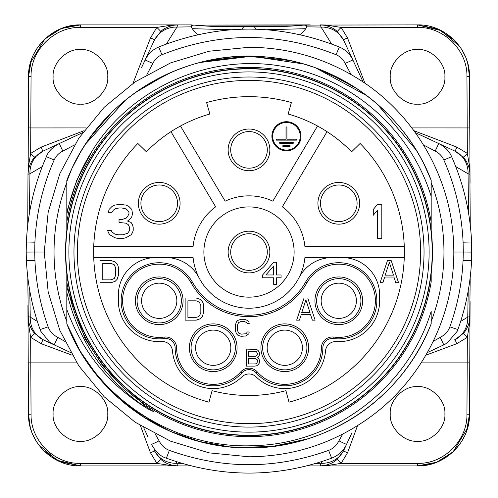 <?xml version="1.0" encoding="UTF-8"?>
<svg xmlns="http://www.w3.org/2000/svg" width="498" height="498" viewBox="0 0 498 498"><rect width="100%" height="100%" fill="white"/><g stroke="black" fill="none" stroke-linecap="round" stroke-linejoin="round"><path stroke-width="0.75" d="M91.744 151.61L76.636 180.593L66.813 211.768L66.813 181.527L71.83 168.654A195.807 195.807 0 0 0 66.813 180.282L66.813 214.395C71.307 191.991 79.624 171.063 91.75 151.61C130.831 87.281 211.6 51.885 285.989 67.056C353.038 79.138 411.18 130.725 431.187 196.393L431.187 182.642A194.961 194.961 0 0 1 431.187 321.44L431.187 311.175C408.491 387.014 334.363 443.718 254.553 445.617C174.854 449.725 95.89 398.705 66.813 323.663L66.813 309.488C82.519 352.41 109.579 385.552 147.993 408.92L153.652 411.653L145.422 406.107L103.435 366.796L85.027 338.565L66.813 287.477L66.813 273.651M421.327 159.061A195.807 195.807 0 0 1 431.187 180.282L431.187 211.768C431.187 219.55 431.187 219.55 431.187 211.768L431.187 183.04M431.187 316.249L431.187 323.793A195.807 195.807 0 0 1 421.327 345.014M431.187 273.651L431.187 281.874A184.615 184.615 0 0 1 66.813 281.874M431.187 196.393L431.187 230.431M75.441 161.377A195.807 195.807 0 0 1 76.673 159.061M76.897 158.644A195.807 195.807 0 0 1 88.837 139.39M88.993 139.172A195.807 195.807 0 0 1 119.028 105.582M120.273 104.487A195.807 195.807 0 0 1 122.782 102.339M122.807 102.314A195.807 195.807 0 0 1 138.793 90.188M138.917 90.101A195.807 195.807 0 0 1 180.002 68.786M180.264 68.693A195.807 195.807 0 0 1 196.063 63.52M196.791 63.321A195.807 195.807 0 0 1 294.729 61.646M295.376 61.802A195.807 195.807 0 0 1 313.074 67.012M314.014 67.336A195.807 195.807 0 0 1 317.736 68.693M318.527 68.992A195.807 195.807 0 0 1 359.126 90.138M359.319 90.263A195.807 195.807 0 0 1 409.007 139.172M409.219 139.477A195.807 195.807 0 0 1 421.121 158.675M77.495 157.555L78.485 155.774M89.976 137.79L107.599 116.588M121.45 103.472L127.183 98.735M140.953 88.737L145.354 85.911M161.775 76.729L168.056 73.741M183.027 67.678L191.182 64.958M206.371 60.924L246.859 56.243L287.439 60.04M323.457 70.94L353.032 86.154M364.816 94.153L372.653 100.21M383.479 109.716L387.481 113.606M76.673 345.014A195.807 195.807 0 0 1 66.813 323.793L66.813 323.663M66.813 217.9L66.813 182.642A194.961 194.961 0 0 0 66.813 321.44M66.813 230.431L66.813 214.395M66.813 287.477L66.813 309.488M147.993 408.92C105.582 380.74 78.522 341.865 66.813 292.307L66.813 294.785M421.034 345.556A195.807 195.807 0 0 1 409.362 364.399M409.007 364.903A195.807 195.807 0 0 1 378.524 398.892M377.727 399.589A195.807 195.807 0 0 1 359.425 413.745M359.207 413.894A195.807 195.807 0 0 1 318.639 435.047M317.736 435.389A195.807 195.807 0 0 1 295.376 442.28M294.443 442.504A195.807 195.807 0 0 1 203.327 442.448M202.624 442.28A195.807 195.807 0 0 1 180.264 435.389M179.784 435.208A195.807 195.807 0 0 1 138.93 413.981M138.569 413.738A195.807 195.807 0 0 1 120.273 399.589M119.327 398.761A195.807 195.807 0 0 1 88.993 364.903M88.725 364.524A195.807 195.807 0 0 1 76.91 345.45M351.09 74.557L345.158 63.427C343.203 59.387 340.178 56.479 336.069 54.718C278.021 31.791 219.979 31.791 161.931 54.718L158.669 47.005C152.537 49.644 148.024 53.971 145.136 59.978L141.513 67.753M44.254 252.038L34.698 252.038L34.91 242.196C36.236 213.499 42.654 186.096 54.158 159.995C56.062 155.93 58.951 152.979 62.816 151.124L74.501 144.93M26.5 252.081L34.698 252.038L34.928 260.379C35.993 283.045 40.4 305.187 48.138 326.825C49.769 331.344 52.969 334.855 57.743 337.345L64.746 341.329M57.743 337.345L54.189 344.884L70.616 352.547L52.913 344.292M56.741 346.073L43.202 339.76L34.897 333.598C31.922 330.716 29.724 326.327 28.311 320.419A25.541 25.541 0 0 1 27.994 316.529L28.118 321.571L30.658 337.333L41.309 343.738A4.451 0.473 109.2 0 1 43.202 339.76M70.616 352.547L54.855 345.195M56.94 346.166L64.684 349.777M140.424 425.628L150.421 452.67L156.882 463.364A5.696 0.529 137.1 0 0 160.686 459.156C163.537 462.038 167.826 464.173 173.559 465.549L177.767 465.898L175.912 461.528M76.841 362.874L30.789 362.874L31.057 414.236C30.428 440.425 54.276 464.136 80.439 463.364L156.882 463.364L172.289 465.786L177.718 465.898M53.137 413.956C51.929 427.471 66.925 442.473 80.439 441.259C93.96 442.473 108.95 427.471 107.742 413.956C108.95 400.442 93.96 385.446 80.439 386.653C66.925 385.446 51.935 400.442 53.137 413.956M150.421 452.67A4.438 0.392 160.6 0 0 154.461 450.821L160.686 459.156M147.246 435.345L143.723 427.782M154.461 450.821L154.007 449.843A25.541 23.966 -25 0 0 176.933 463.289L181.826 463.364M146.437 433.602L147.9 436.746M147.028 434.879L146.288 433.285M155.27 434.075L159.074 440.817A8.46 0.492 152.6 0 1 151.398 444.247C155.687 451.941 160.68 456.585 166.376 458.191C221.461 478.043 276.539 478.043 331.624 458.191L333.386 457.457C339.362 454.599 343.769 450.198 346.602 444.247L350.698 435.464M159.074 440.817C161.501 445.523 164.931 448.704 169.364 450.366C222.444 469.465 275.537 469.465 328.636 450.366C333.069 448.71 336.499 445.529 338.926 440.817L342.711 434.088M322.088 461.528L321.067 463.289A25.541 23.966 -155 0 0 343.994 449.843L346.589 444.272M350.785 435.277L351.719 433.272M316.174 463.364L321.067 463.289L320.233 465.898L325.711 465.786L341.118 463.364L347.579 452.67L357.539 425.653M347.579 452.67A4.438 0.405 19.2 0 1 343.539 450.821L337.314 459.156C334.457 462.044 330.168 464.173 324.441 465.549A25.541 25.541 0 0 1 320.233 465.898L417.561 465.898C445.243 466.589 470.05 441.894 469.496 414.224L470.006 316.529L467.753 317.145L468.226 290.683M337.314 459.156A5.696 0.51 43 0 0 341.118 463.364L417.561 463.364C443.743 464.13 467.578 440.413 466.943 414.236L467.211 362.874L421.152 362.874M390.258 413.956C389.05 427.471 404.04 442.473 417.561 441.259C431.075 442.473 446.071 427.471 444.863 413.956C446.065 400.442 431.075 385.446 417.561 386.653C404.04 385.446 389.05 400.442 390.258 413.956M441.147 346.129L442.716 345.394M443.369 345.089L440.917 346.235M454.718 339.798L454.375 339.96A25.541 23.879 -115 0 0 467.753 317.145L460.656 321.347M433.31 349.783L445.088 344.292M425.858 355.205L456.691 343.738A4.451 0.467 70.7 0 0 454.799 339.76L463.103 333.598C466.072 330.734 468.269 326.339 469.689 320.419L470.205 277.255M456.691 343.738L467.342 337.333A5.708 0.629 47.3 0 0 463.103 333.598M469.763 362.849L467.211 362.874L467.342 337.333L469.882 321.571A7.713 3.418 16.7 0 1 469.689 320.419A25.541 25.541 -115 0 0 470.006 316.529L469.882 321.571M470.081 301.601L470.006 316.56M453.746 252.038L463.302 252.038L463.09 242.196L471.594 241.978L471.575 260.622L463.072 260.379C462.007 283.038 457.606 305.181 449.862 326.825C448.237 331.344 445.031 334.849 440.257 337.345L433.248 341.342M427.384 352.547L443.811 344.884L440.257 337.345M463.09 242.196C461.764 213.499 455.346 186.103 443.843 159.995L451.63 156.689C449.358 151.193 445.075 146.817 438.782 143.567L438.763 143.561M363.167 82.07L356.145 67.012M336.069 54.718L339.331 47.005C279.11 23.163 218.89 23.163 158.669 47.005M161.931 54.718C157.822 56.479 154.797 59.387 152.842 63.427L145.136 59.978L154.031 40.904L141.519 67.728M166.4 43.961L176.952 27.06A25.541 24.446 25 0 0 154.031 40.904L154.511 39.871A4.445 0.398 -160.6 0 0 150.464 38.022L133.022 83.303M154.031 40.904L141.538 67.691M197.544 34.742L192.184 28.685L191.232 26.848L176.952 27.06L177.767 24.9L172.09 25.025L156.839 27.434L80.439 27.434C54.257 26.668 30.422 50.391 31.057 76.561L30.658 153.396A5.702 0.604 -132.6 0 0 34.885 157.156C32.09 159.877 29.955 163.979 28.479 169.463L27.994 174.269L29.942 173.777L29.463 213.02M172.084 25.025A7.613 3.411 -107.4 0 0 173.397 25.274C167.72 26.655 163.469 28.778 160.649 31.635A5.69 0.523 -137.3 0 0 156.839 27.434L150.464 38.022M53.137 76.841C51.935 90.356 66.925 105.352 80.439 104.144C93.96 105.352 108.95 90.356 107.742 76.841C108.95 63.327 93.96 48.325 80.439 49.539C66.925 48.325 51.929 63.327 53.137 76.841M70.374 138.363L67.429 139.739M61.951 142.297L43.5 150.9L61.964 142.291M43.164 151.056L43.5 150.9A25.541 24.109 65 0 0 29.942 173.777L42.255 166.593M70.455 138.332L82.674 132.63L59.268 143.549L62.816 151.124M67.485 139.714L58.77 143.779M84.094 130.681L41.178 147.097A4.47 0.473 -109.2 0 0 43.077 151.093L34.885 157.156M41.178 147.097L30.658 153.396L28.174 168.069A7.551 3.262 -161.4 0 1 28.479 169.463A25.541 25.541 65 0 0 27.994 174.269L27.732 225.233M177.711 24.9L80.439 24.9C52.757 24.209 27.95 48.904 28.504 76.574L28.174 168.069M27.925 187.989L27.994 174.238M48.138 326.825L40.126 329.558L40.848 331.351L49.439 342.045L54.176 344.877M37.344 321.347L30.247 317.145L27.994 316.529L28.504 414.224C27.956 441.919 52.782 466.595 80.439 465.898L191.051 465.898M43.625 339.96A25.541 23.879 -65 0 1 30.247 317.145L29.774 290.683M28.237 362.861L30.789 362.874L30.658 337.333A5.708 0.616 132.8 0 1 34.897 333.598M41.309 343.738L72.135 355.199M28.118 321.571A7.713 3.418 163.3 0 0 28.311 320.419L27.795 277.255M27.994 316.566L27.938 305.081M172.289 465.786A7.651 3.442 107.1 0 1 173.553 465.549A25.541 25.541 -25 0 0 177.767 465.898M169.364 450.366L166.376 458.191M328.636 450.366L331.624 458.191M325.711 465.786A7.651 3.449 72.9 0 0 324.441 465.549L320.289 465.898M466.943 414.236L469.496 414.224L466.614 431.031M464.671 435.825L461.671 441.377M460.059 443.818L454.095 450.877M453.236 451.705L436.765 462.219L417.561 465.898C445.218 466.607 470.062 441.888 469.496 414.224L467.585 427.925L453.143 451.792M463.072 260.379L463.302 252.038L471.5 252.081M443.843 159.995C441.919 155.918 439.037 152.961 435.184 151.124L438.732 143.549L415.32 132.63L430.477 139.695M435.98 142.26L454.836 151.056M468.537 213.02L468.058 173.777A25.541 24.109 115 0 0 454.5 150.9L427.521 138.32M364.959 83.291L347.542 38.022L341.167 27.434A5.69 0.504 -42.9 0 0 337.358 31.635C334.525 28.772 330.274 26.655 324.603 25.274L320.282 24.9M470.268 225.233L469.826 168.069L467.342 153.396L466.943 76.561C467.572 50.373 443.724 26.668 417.561 27.434L341.167 27.434L325.91 25.025L320.233 24.9L321.048 27.06L331.6 43.961M390.258 76.841C389.05 90.356 404.04 105.352 417.561 104.144C431.075 105.352 446.065 90.356 444.863 76.841C446.071 63.327 431.075 48.325 417.561 49.539C404.04 48.325 389.05 63.327 390.258 76.841M347.542 38.022A4.451 0.405 -19.2 0 0 343.489 39.871L337.358 31.635M355.964 66.632L343.508 39.915M343.489 39.871L353.02 60.314M345.158 63.427L352.864 59.978L343.969 40.904A25.541 24.446 155 0 0 321.048 27.06L306.768 26.848L305.816 28.685L300.456 34.742M266.399 29.737L305.816 28.685M306.768 26.848L306.637 24.9L194.083 25.093C208.973 26.606 226.148 27.017 245.607 26.313L252.393 26.313C272.008 27.01 289.182 26.606 303.917 25.093L194.083 25.093A3.405 3.343 98.3 0 0 191.22 26.786L191.232 26.848M192.184 28.685L231.595 29.743M177.767 24.9L173.397 25.274A25.541 25.541 0 0 1 177.767 24.9L191.363 24.9L191.22 26.786M187.951 24.9L191.462 24.9M306.6 24.9L310.192 24.9M306.78 26.786A3.405 3.343 81.7 0 0 303.917 25.093L417.561 24.9L437.91 29.052M325.91 25.025A7.619 3.418 -72.6 0 1 324.603 25.274A25.541 25.541 155 0 0 320.233 24.9M466.719 60.071L467.709 63.321L469.496 76.574C470.044 48.879 445.218 24.203 417.561 24.9L417.561 27.434M437.916 29.058L454.319 40.145M455.041 40.886L460.283 47.31M461.963 49.893L465.406 56.635M470.006 174.232L470.05 183.239M455.745 166.593L468.058 173.777L470.006 174.269L469.496 76.574C470.062 48.91 445.218 24.19 417.561 24.9L441.228 30.608L459.698 46.476M469.826 168.069A7.545 3.256 -18.6 0 0 469.521 169.463C468.045 163.973 465.91 159.87 463.115 157.156L454.923 151.093A4.47 0.467 -70.7 0 0 456.815 147.097L413.906 130.681M456.815 147.097L467.342 153.396A5.702 0.616 -47.5 0 1 463.115 157.156M470.006 174.269L469.521 169.463A25.541 25.541 0 0 1 470.006 174.269M31.057 76.561L28.504 76.574L31.386 59.766M33.329 54.973L36.329 49.42M37.941 46.98L43.905 39.921M44.764 39.093L61.235 28.579L80.439 24.9C52.782 24.19 27.938 48.916 28.504 76.574L30.415 62.873M160.649 31.635L154.511 39.871M80.439 463.364L80.439 465.898L60.09 461.746M60.084 461.739L43.681 450.653M42.959 449.912L37.717 443.488M36.037 440.904L32.594 434.169M31.281 430.726L30.291 427.477L28.504 414.224C27.938 441.888 52.782 466.607 80.439 465.898L56.772 460.189L38.302 444.322M306.949 465.898L320.233 465.898M394.335 383.261L393.513 384.17M374.975 401.942L372.734 403.797M349.079 420.343L335.229 427.844M307.378 438.943L272.58 446.426L236.998 447.484M165.479 429.145L129.673 407.289M66.813 323.793C94.664 397.304 170.397 448.872 249 447.851C327.603 448.872 403.336 397.304 431.187 323.793C403.336 397.304 327.603 448.872 249 447.851C170.397 448.872 94.664 397.304 66.813 323.793L80.234 351.339L97.789 376.451L119.047 398.512L143.492 416.994L170.515 431.43L199.455 441.477L229.615 446.887L260.249 447.528M249 68.575A183.463 183.463 0 0 0 65.537 252.038A183.463 183.463 0 0 0 249 435.507A183.463 183.463 0 0 0 432.463 252.038A183.463 183.463 0 0 0 249 68.575M431.187 222.208A184.615 184.615 0 0 0 66.813 222.208M80.203 152.805L71.83 168.654C105.128 95.292 187.204 48.449 267.295 57.083C339.362 63.097 405.391 112.729 431.187 180.282L424.396 164.994M85.93 143.648L125.484 100.104M135.425 92.535L166.531 74.445M176.255 70.243L188.979 65.655M199.704 62.536L251.677 56.249L303.456 63.956M315.726 67.946L367.107 95.859M377.21 104.045L388.645 114.777M138.992 90.057L150.097 83.042M76.013 160.294L71.83 168.654L80.153 152.886M85.942 143.623L125.303 100.247M135.531 92.46L166.432 74.488M176.286 70.23L188.748 65.73M199.841 62.499L251.664 56.249L303.294 63.906M315.769 67.965L346.266 82.095M377.142 103.982L416.029 149.842M425.105 166.425L431.187 180.282M84.162 146.35L86.889 142.216M91.769 135.338L112.031 112.106M124.363 101.019L133.956 93.587M144.071 86.72L171.567 72.191M186.569 66.446L194.656 63.918M209.963 60.158L250.021 56.23L290.029 60.575M306.88 64.977L312.956 66.969M326.638 72.278L356.736 88.532M366.198 95.174L375.424 102.513M388.104 114.229L392.978 119.327M104.736 119.645L105.302 119.028M249 68.83A183.208 183.208 0 0 0 65.792 252.038A183.208 183.208 0 0 0 249 435.252A183.208 183.208 0 0 0 432.208 252.038A183.208 183.208 0 0 0 249 68.83M249 71.93A180.114 180.114 0 0 0 68.886 252.038A180.114 180.114 0 0 0 249 432.152A180.114 180.114 0 0 0 429.114 252.038A180.114 180.114 0 0 0 249 71.93M249 77.003A175.035 175.035 0 0 0 73.965 252.038A175.035 175.035 0 0 0 249 427.079A175.035 175.035 0 0 0 424.035 252.038A175.035 175.035 0 0 0 249 77.003M249 80.408A171.629 171.629 0 0 0 77.371 252.038A171.629 171.629 0 0 0 249 423.674A171.629 171.629 0 0 0 420.629 252.038A171.629 171.629 0 0 0 249 80.408M291.392 102.563A155.37 155.37 0 0 0 206.608 102.563L209.863 114.03A143.455 143.455 0 0 0 146.393 151.79L137.865 143.461A155.37 155.37 0 0 0 209.004 402.172L212.073 390.656A143.455 143.455 0 0 0 285.927 390.656L288.996 402.172A155.37 155.37 0 0 0 360.135 143.461L351.607 151.79A143.455 143.455 0 0 0 288.137 114.03L291.392 102.563M180.463 126.019L225.164 201.155A56.187 56.187 0 0 1 272.836 201.155L317.537 126.019M327.049 131.677L282.347 206.813A56.187 56.187 0 0 1 304.913 246.504L404.27 246.504M404.27 257.572L304.913 257.572A56.187 56.187 0 0 1 193.087 257.572L93.73 257.572M93.73 246.504L193.087 246.504A56.187 56.187 0 0 1 215.653 206.813L170.951 131.677M203.881 252.038A45.119 45.119 0 0 0 249 297.163A45.119 45.119 0 0 0 294.119 252.038A45.119 45.119 0 0 0 249 206.919A45.119 45.119 0 0 0 203.881 252.038M140.89 193.342A20.86 20.86 0 0 0 149.263 221.622A20.86 20.86 0 0 0 177.549 213.244A20.86 20.86 0 0 0 169.171 184.963A20.86 20.86 0 0 0 140.89 193.342M131.086 234.795L132.505 232.622L133.215 230.45L133.215 227.549L132.505 224.654L131.086 222.475L127.544 221.031L130.376 218.852L131.796 216.68L132.505 213.785L131.796 209.434L128.957 206.539L126.125 205.089L119.738 204.367L114.77 205.089L111.932 206.539L109.093 209.434L108.383 212.335L111.932 212.335L113.351 210.162L115.48 208.712L119.028 207.99L121.867 207.99L125.415 208.712L127.544 210.162L128.957 212.335L128.957 213.785L127.544 216.68L126.125 218.13L121.867 219.581L119.028 219.581L119.028 222.475L126.125 223.204L128.247 224.654L129.667 227.549L129.667 230.45L127.544 233.344L122.576 234.795L118.319 234.795L114.77 234.072L111.932 231.9L111.222 230.45L107.674 230.45L108.383 232.622L109.803 234.795L114.77 237.695L117.609 238.418L123.286 238.418L126.125 237.695L131.086 234.795M333.728 338.534A38.085 38.085 0 0 0 353.119 265.509A38.085 38.085 0 0 0 305.591 282.117A64.933 64.933 0 0 1 192.409 282.117A38.085 38.085 0 0 0 122.415 310.559A38.085 38.085 0 0 0 164.272 338.534A9.593 9.593 0 0 1 175.14 347.978A38.085 38.085 0 0 0 241.804 372.902A9.593 9.593 0 0 1 256.196 372.902A38.085 38.085 0 0 0 322.86 347.978A9.593 9.593 0 0 1 333.728 338.534L333.921 337.071A36.609 36.609 0 0 0 352.565 266.872A36.609 36.609 0 0 0 306.874 282.839A66.402 66.402 0 0 1 191.126 282.839A36.609 36.609 0 0 0 123.834 310.186A36.609 36.609 0 0 0 164.079 337.071A11.068 11.068 0 0 1 176.616 347.971A36.609 36.609 0 0 0 240.696 371.925A11.068 11.068 0 0 1 257.304 371.925A36.609 36.609 0 0 0 321.384 347.971A11.068 11.068 0 0 1 333.921 337.071M298.918 277.834A37.462 37.462 0 0 1 332.197 257.572M165.803 257.572A37.462 37.462 0 0 1 199.082 277.834M357.11 193.342A20.86 20.86 0 0 0 328.829 184.963A20.86 20.86 0 0 0 320.451 213.244A20.86 20.86 0 0 0 348.737 221.622A20.86 20.86 0 0 0 357.11 193.342M381.81 238.418L381.81 204.367L377.552 204.367L373.295 209.434L373.295 215.229L377.552 210.162L377.552 238.418L381.81 238.418M354.869 194.556A18.302 18.302 0 0 0 330.05 187.204A18.302 18.302 0 0 0 322.698 212.024A18.302 18.302 0 0 0 347.517 219.375A18.302 18.302 0 0 0 354.869 194.556M342.188 257.572A37.462 37.462 0 0 1 379.644 295.034L379.644 300.786A40.867 40.867 0 0 1 336.318 341.578A10.215 10.215 0 0 0 325.511 350.966A40.867 40.867 0 0 1 256.153 376.899A10.215 10.215 0 0 0 241.847 376.899A40.867 40.867 0 0 1 172.489 350.966A10.215 10.215 0 0 0 161.682 341.578A40.867 40.867 0 0 1 118.356 300.786L118.356 295.034A37.462 37.462 0 0 1 155.812 257.572M391.173 260.554L387.488 260.554L380.105 282.69L382.875 282.69L384.717 277.037L393.943 277.037L395.786 282.69L398.556 282.69L391.173 260.554M111.079 260.554L100.017 260.554L100.017 282.69L111.079 282.69L115.231 281.277L117.074 279.39L118.462 275.151L118.462 268.086L118.001 265.733L117.074 263.853L115.231 261.967L111.079 260.554M389.33 262.44L393.482 275.151L385.178 275.151L389.33 262.44M102.781 263.38L111.079 263.38L114.31 264.793L115.692 268.086L115.692 275.151L114.31 278.45L111.079 279.864L102.781 279.864L102.781 263.38M196.218 298.009L185.15 298.009L185.15 320.146L196.218 320.146L200.364 318.732L202.213 316.853L203.595 312.613L203.595 305.548L203.134 303.195L202.213 301.309L200.364 299.423L196.218 298.009M249.212 331.973L247.083 331.973L246.728 333.062L245.663 333.785L241.057 334.152L238.573 333.062L237.509 330.529L237.509 325.094L238.573 322.555L241.057 321.471L244.244 321.471L246.728 322.555L247.083 323.644L249.212 323.644L248.857 321.833L247.438 320.382L244.244 319.299L241.057 319.299L237.863 320.382L236.444 321.833L235.38 325.094L235.38 330.529L236.444 333.785L237.863 335.235L241.057 336.324L246.018 335.963L248.857 333.785L249.212 331.973M257.441 357.427L259.215 355.616L259.57 353.076L258.151 350.542L256.731 349.453L246.448 349.092L246.448 366.117L254.957 366.117L256.731 365.756L258.151 364.673L259.215 363.223L259.57 360.322L258.151 357.788L257.441 357.427M307.745 298.009L304.054 298.009L296.677 320.146L299.441 320.146L301.29 314.493L310.509 314.493L312.352 320.146L315.122 320.146L307.745 298.009M135.381 300.786A23.836 23.836 0 0 1 159.217 276.95A23.836 23.836 0 0 1 183.059 300.786A23.836 23.836 0 0 1 159.217 324.628A23.836 23.836 0 0 1 135.381 300.786M181.353 300.786A22.136 22.136 0 0 1 159.217 322.922A22.136 22.136 0 0 1 137.081 300.786A22.136 22.136 0 0 1 159.217 278.65A22.136 22.136 0 0 1 181.353 300.786M143.729 309.196A17.623 17.623 0 0 0 167.627 316.274A17.623 17.623 0 0 0 174.705 292.376A17.623 17.623 0 0 0 150.807 285.298A17.623 17.623 0 0 0 143.729 309.196M314.941 300.786A23.836 23.836 0 0 1 338.783 276.95A23.836 23.836 0 0 1 362.619 300.786A23.836 23.836 0 0 1 338.783 324.628A23.836 23.836 0 0 1 314.941 300.786M360.919 300.786A22.136 22.136 0 0 1 338.783 322.922A22.136 22.136 0 0 1 316.647 300.786A22.136 22.136 0 0 1 338.783 278.65A22.136 22.136 0 0 1 360.919 300.786M354.271 309.196A17.623 17.623 0 0 0 347.193 285.298A17.623 17.623 0 0 0 323.295 292.376A17.623 17.623 0 0 0 330.373 316.274A17.623 17.623 0 0 0 354.271 309.196M260.94 347.735A23.836 23.836 0 0 1 284.775 323.893A23.836 23.836 0 0 1 308.617 347.735A23.836 23.836 0 0 1 284.775 371.57A23.836 23.836 0 0 1 260.94 347.735M306.911 347.735A22.136 22.136 0 0 1 284.775 369.865A22.136 22.136 0 0 1 262.645 347.735A22.136 22.136 0 0 1 284.775 325.599A22.136 22.136 0 0 1 306.911 347.735M290.95 364.237A17.623 17.623 0 0 0 301.284 341.56A17.623 17.623 0 0 0 278.606 331.226A17.623 17.623 0 0 0 268.273 353.904A17.623 17.623 0 0 0 290.95 364.237M189.383 347.735A23.836 23.836 0 0 1 213.225 323.893A23.836 23.836 0 0 1 237.06 347.735A23.836 23.836 0 0 1 213.225 371.57A23.836 23.836 0 0 1 189.383 347.735M235.355 347.735A22.136 22.136 0 0 1 213.225 369.865A22.136 22.136 0 0 1 191.089 347.735A22.136 22.136 0 0 1 213.225 325.599A22.136 22.136 0 0 1 235.355 347.735M207.05 364.237A17.623 17.623 0 0 0 229.727 353.904A17.623 17.623 0 0 0 219.394 331.226A17.623 17.623 0 0 0 196.716 341.56A17.623 17.623 0 0 0 207.05 364.237M187.914 300.836L196.218 300.836L199.443 302.249L200.831 305.548L200.831 312.613L199.443 315.906L198.061 316.853L196.218 317.319L187.914 317.319L187.914 300.836M248.577 351.264L255.312 351.264L256.377 351.632L257.441 353.443L257.086 355.255L255.312 356.338L248.577 356.338L248.577 351.264M257.441 360.689L257.086 362.861L256.377 363.584L255.312 363.945L248.577 363.945L248.577 358.51L255.312 358.51L257.086 359.6L257.441 360.689M305.897 299.896L310.049 312.613L301.751 312.613L305.897 299.896M143.131 194.556A18.302 18.302 0 0 0 150.483 219.375A18.302 18.302 0 0 0 175.302 212.024A18.302 18.302 0 0 0 167.951 187.204A18.302 18.302 0 0 0 143.131 194.556M249 129.019A20.86 20.86 0 0 0 228.14 149.879A20.86 20.86 0 0 0 249 170.733A20.86 20.86 0 0 0 269.86 149.879A20.86 20.86 0 0 0 249 129.019M301.016 136.259A14.56 14.56 0 0 0 286.462 121.699A14.56 14.56 0 0 0 271.902 136.259A14.56 14.56 0 0 0 286.462 150.813A14.56 14.56 0 0 0 301.016 136.259M249 131.572A18.302 18.302 0 0 0 230.699 149.879A18.302 18.302 0 0 0 249 168.181A18.302 18.302 0 0 0 267.302 149.879A18.302 18.302 0 0 0 249 131.572M272.667 136.259A13.795 13.795 0 0 0 286.462 150.047A13.795 13.795 0 0 0 300.25 136.259A13.795 13.795 0 0 0 286.462 122.464A13.795 13.795 0 0 0 272.667 136.259M286.001 126.959L286.001 139.216L276.496 139.216L276.496 140.137L296.422 140.137L296.422 139.216L286.916 139.216L286.916 126.959L286.001 126.959M279.689 142.384L279.689 143.306L293.229 143.306L293.229 142.384L279.689 142.384M282.883 145.553L282.883 146.474L290.035 146.474L290.035 145.553L282.883 145.553M249 231.184A20.86 20.86 0 0 0 228.14 252.038A20.86 20.86 0 0 0 249 272.898A20.86 20.86 0 0 0 269.86 252.038A20.86 20.86 0 0 0 249 231.184M273.688 262.253L262.62 274.971L262.62 277.797L273.688 277.797L273.688 284.389L276.458 284.389L276.458 277.797L281.065 277.797L281.065 274.971L276.458 274.971L276.458 262.253L273.688 262.253M249 233.736A18.302 18.302 0 0 0 230.699 252.038A18.302 18.302 0 0 0 249 270.346A18.302 18.302 0 0 0 267.302 252.038A18.302 18.302 0 0 0 249 233.736M265.851 274.971L273.688 266.025L273.688 274.971L265.851 274.971M152.842 63.427L146.91 74.557M338.926 440.817A8.46 0.467 27.3 0 0 346.602 444.247L350.187 436.565M471.575 260.622C470.442 284.283 465.879 307.26 457.874 329.558L449.862 326.825M435.184 151.124L423.499 144.93M86.16 127.924L28.237 127.942M34.928 260.379L26.425 260.622L26.189 252.081L26.406 241.978L34.91 242.196M26.406 241.978C27.745 212.304 34.406 183.874 46.37 156.689L54.158 159.995M31.057 414.236L28.504 414.224L30.303 427.527L31.555 431.505M417.561 463.364L417.561 465.898L430.938 464.148M469.763 127.936L411.84 127.924M252.393 26.313A3.405 3.349 89.3 0 1 255.655 29.195M245.607 26.313A3.405 3.349 90.7 0 0 242.345 29.195M466.943 76.561L469.496 76.574L467.697 63.277L466.445 59.293M80.439 27.434L80.439 24.9L67.062 26.655M306.874 282.839L305.591 282.117M321.384 347.971L322.86 347.978M257.304 371.925L256.196 372.902M240.696 371.925L241.804 372.902M176.616 347.971L175.14 347.978M164.079 337.071L164.272 338.534M191.126 282.839L192.409 282.117M249 47.291L209.054 51.226L170.646 62.879L135.251 81.797L104.219 107.257L78.759 138.282L59.835 173.684L48.188 212.092L44.254 252.038L48.182 291.977L59.835 330.392L78.752 365.787L104.219 396.819L135.244 422.279L170.646 441.203L209.054 452.856L249 456.791C294.411 456.411 335.391 442.741 371.938 415.774C425.441 376.307 457.264 308.748 453.522 242.395C451.001 175.987 412.966 111.72 355.983 77.464C323.102 57.55 287.439 47.491 249 47.291M457.874 329.558L457.152 331.351L447.173 343.01L443.824 344.877M352.727 59.685L352.864 59.978C349.976 53.971 345.463 49.644 339.331 47.005M46.37 156.689C48.094 151.697 52.371 147.321 59.218 143.567L59.237 143.561M26.425 260.622C27.558 284.283 32.121 307.26 40.126 329.558M453.13 451.81L441.334 460.133M434.107 463.19L430.944 464.142M471.594 241.978C470.249 212.304 463.594 183.874 451.63 156.689M466.277 58.839L466.072 58.291M463.221 52.091L460.812 48.082M426.904 138.027L427.315 138.22M429.986 139.471L439.23 143.779M30.422 62.848L44.857 39.006M44.87 38.993L56.666 30.664M63.893 27.608L67.056 26.655M141.675 67.404L141.905 66.9M143.611 63.252L145.273 59.685M143.362 63.788L142.739 65.114M142.011 66.676L141.781 67.174M31.723 431.959L31.928 432.507M34.779 438.707L37.188 442.716"/></g></svg>
